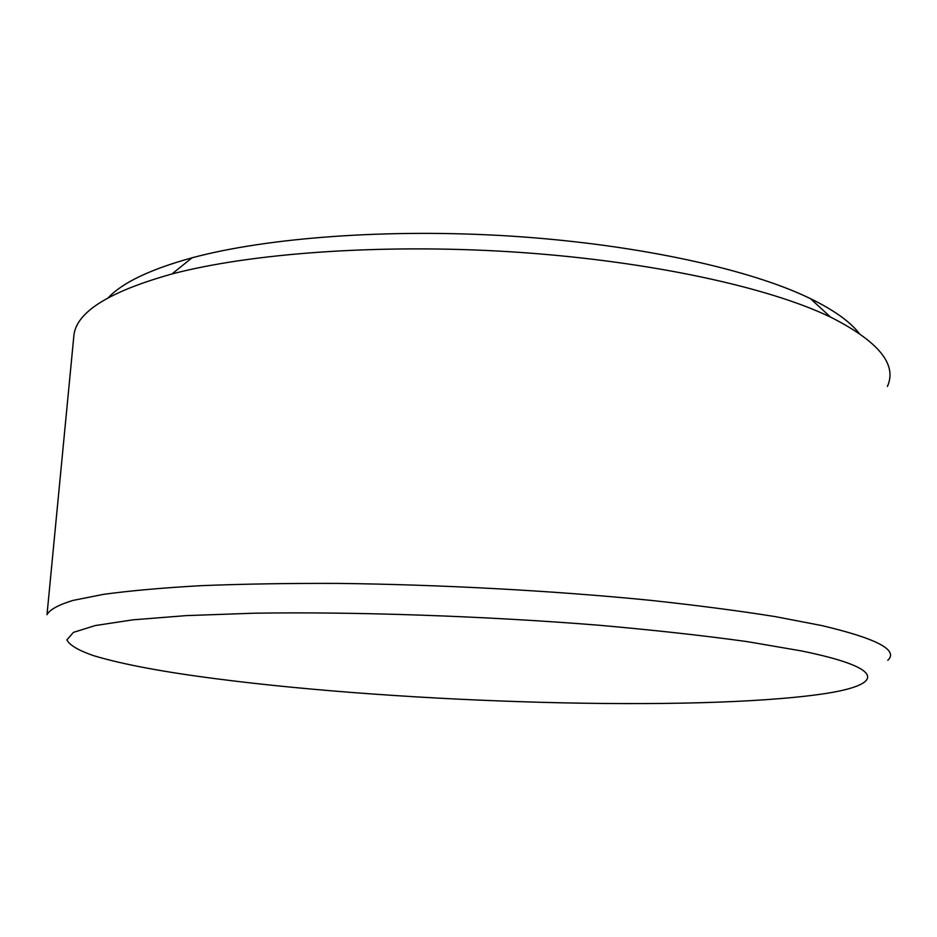 <?xml version="1.0" encoding="UTF-8"?>
<svg xmlns="http://www.w3.org/2000/svg" width="937" height="937" viewBox="0 0 937 937"><rect width="100%" height="100%" fill="white"/><g stroke="black" fill="none" stroke-linecap="round" stroke-linejoin="round"><path stroke-width="1.41" d="M217.993 678.997C404.901 703.125 694.657 712.073 821.374 694.141C882.303 685.427 890.396 668.959 800.901 650.828L746.941 641.587C703.535 635.579 654.096 630.121 598.626 625.202C484.124 616.019 355.346 611.615 254.173 613.208L186.264 615.609L132.796 619.849L95.141 625.576L73.437 632.381L66.89 639.866C69.443 645.078 78.228 650.313 93.267 655.56C121.81 664.216 163.389 672.028 217.993 678.997M887.409 386.431C897.412 364.411 878.449 341.302 830.545 317.093L823.717 313.942C758.865 284.754 640.521 259.936 510.325 251.772C380.153 243.655 250.858 253.166 171.951 273.979C109.477 291.477 76.811 311.798 73.941 334.942L47.002 614.695C49.684 609.682 58.305 604.939 72.84 600.453L103.445 594.363C129.739 590.767 162.042 587.886 200.354 585.707C241.816 584.009 287.554 583.247 337.578 583.411C440.109 584.559 553.615 590.72 650.383 600.324C697.116 605.361 738.789 610.795 775.403 616.64L821.796 625.576C876.774 638.554 898.782 650.126 887.807 660.304M858.924 333.068C849.812 321.473 833.661 309.995 810.446 298.634L803.946 295.588C742.104 267.361 631.116 243.714 509.517 236.03C387.918 228.417 266.951 237.623 192.05 257.804C150.482 269.27 122.583 282.564 108.329 297.661M73.941 334.942L73.613 338.398M810.446 298.634L830.545 317.093M192.05 257.804L171.951 273.979"/></g></svg>
